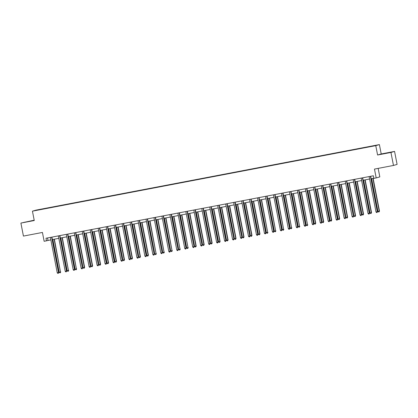 <?xml version="1.0" encoding="UTF-8"?>
<svg xmlns="http://www.w3.org/2000/svg" width="418" height="418" viewBox="0 0 418 418"><rect width="100%" height="100%" fill="white"/><g stroke="black" fill="none" stroke-linecap="round" stroke-linejoin="round"><path stroke-width="0.63" d="M394.571 151.41L381.216 153.96L377.59 155.005L390.945 152.455L394.571 151.41L397.1 164.41L393.474 165.455L374.471 169.086L376.19 177.927L379.816 176.877L378.165 168.381M390.945 152.455L393.474 165.455M34.192 220.187L20.9 223.076L23.429 236.081L42.432 232.45L44.151 241.296L50.844 239.864M379.392 144.597L36.063 210.118L32.437 211.168L375.766 145.642L379.392 144.597L381.216 153.96M46.037 208.504L46.403 208.43M37.134 210.17L46.032 208.321M48.587 207.981L46.361 208.221M48.587 207.83L54.371 206.91M56.561 206.461L54.33 206.701M56.555 206.309L62.339 205.39M64.529 204.94L62.303 205.181M64.529 204.789L70.313 203.869M72.497 203.42L70.271 203.66M72.497 203.268L78.281 202.349M80.465 201.899L78.239 202.14M80.465 201.748L86.249 200.828M88.433 200.379L86.207 200.619M88.433 200.227L94.217 199.308M96.401 198.858L94.175 199.099M96.401 198.707L102.185 197.787M104.375 197.338L102.144 197.578M104.369 197.186L110.153 196.267M112.343 195.817L110.117 196.058M112.343 195.666L118.122 194.746M120.311 194.297L118.085 194.537M120.311 194.145L126.095 193.226M128.279 192.776L126.053 193.017M128.279 192.625L134.063 191.705M136.247 191.256L134.021 191.496M136.247 191.104L142.031 190.18M144.215 189.73L141.989 189.976M144.215 189.579L149.999 188.659M152.189 188.21L149.957 188.455M152.183 188.058L157.967 187.139M160.157 186.689L157.931 186.93M160.157 186.538L165.936 185.618M168.125 185.169L165.899 185.409M168.125 185.017L173.909 184.098M176.093 183.648L173.867 183.889M176.093 183.497L181.877 182.577M184.061 182.128L181.835 182.368M184.061 181.976L189.845 181.057M192.029 180.607L189.803 180.848M192.029 180.456L197.813 179.536M200.003 179.087L197.771 179.327M199.997 178.935L205.781 178.016M207.971 177.566L205.745 177.807M207.971 177.415L213.75 176.495M215.939 176.046L213.713 176.286M215.939 175.894L221.723 174.975M223.907 174.525L221.681 174.766M223.907 174.374L229.691 173.454M231.875 173.005L229.649 173.245M231.875 172.853L237.659 171.934M239.843 171.484L237.617 171.725M239.843 171.333L245.627 170.413M247.811 169.964L245.585 170.204M247.811 169.812L253.595 168.888M255.785 168.438L253.554 168.684M255.779 168.292L261.563 167.367M263.753 166.918L261.527 167.163M263.753 166.766L269.537 165.847M271.721 165.397L269.495 165.643M271.721 165.246L277.505 164.326M279.689 163.877L277.463 164.117M279.689 163.725L285.473 162.806M287.657 162.356L285.431 162.597M287.657 162.205L293.441 161.285M295.625 160.836L293.399 161.076M295.625 160.684L301.409 159.765M303.599 159.315L301.368 159.556M303.593 159.164L309.377 158.244M311.567 157.795L309.341 158.035M311.567 157.643L317.351 156.724M319.535 156.275L317.309 156.515M319.535 156.123L325.319 155.203M327.503 154.754L325.277 154.994M327.503 154.603L333.287 153.683M335.471 153.234L333.245 153.474M335.471 153.082L341.255 152.162M343.439 151.713L341.213 151.953M343.439 151.562L349.223 150.642M351.413 150.193L349.182 150.433M351.407 150.041L357.191 149.121M359.381 148.672L357.155 148.912M359.381 148.521L365.16 147.601M367.349 147.152L365.123 147.392M367.349 147L36.993 210.045M376.19 177.927L373.864 178.371L373.358 175.769L45.97 238.25L46.471 240.852M377.59 155.005L375.766 145.642M20.9 223.076L34.26 220.526L32.437 211.168M52.37 239.571L58.813 238.344M60.344 238.051L66.786 236.823M68.312 236.531L74.754 235.303M76.28 235.01L82.722 233.782M84.248 233.49L90.69 232.256M92.216 231.969L98.658 230.736M100.184 230.449L106.627 229.216M108.157 228.928L114.6 227.695M116.126 227.408L122.568 226.175M124.094 225.882L130.536 224.654M132.062 224.361L138.504 223.134M140.03 222.841L146.472 221.613M147.998 221.321L154.441 220.093M155.971 219.8L162.414 218.572M163.94 218.28L170.382 217.052M171.908 216.759L178.35 215.531M179.876 215.239L186.318 214.011M187.844 213.718L194.286 212.49M195.812 212.198L202.255 210.97M203.785 210.677L210.228 209.444M211.754 209.157L218.196 207.924M219.722 207.636L226.164 206.403M227.69 206.116L234.132 204.883M235.658 204.59L242.1 203.362M243.626 203.07L250.069 201.842M251.599 201.549L258.042 200.321M259.568 200.029L266.01 198.801M267.536 198.508L273.978 197.28M275.504 196.988L281.946 195.76M283.472 195.467L289.914 194.239M291.44 193.947L297.882 192.719M299.413 192.426L305.851 191.198M307.382 190.906L313.824 189.678M315.35 189.385L321.792 188.152M323.318 187.865L329.76 186.632M331.286 186.344L337.728 185.111M339.254 184.824L345.696 183.591M347.222 183.303L353.665 182.07M355.195 181.778L361.638 180.55M363.164 180.257L369.606 179.029M371.132 178.737L373.838 178.225M47.547 237.946L48.028 240.402M380.897 154.247L391.849 152.053L380.897 154.247M34.213 220.302L23.622 222.433L34.224 220.338M390.835 152.345L381.989 153.934M370.447 176.323L370.442 176.333A0.528 0.522 -106.1 0 0 370.442 176.537L377.287 211.743L376.012 211.989L369.167 176.777A0.528 0.522 -106.1 0 0 369.094 176.595L369.089 176.584M370.688 176.281A0.528 0.522 -106.1 0 0 370.688 176.464L377.532 211.675L377.109 212.475L376.597 212.569L376.012 211.989M377.532 211.675L377.109 212.475M371.602 178.648L377.971 211.424L379.492 211.106L373.128 178.355M379.492 211.106L379.069 211.905L379.246 211.179L372.877 178.408M379.069 211.905L378.562 212.004L377.971 211.424M362.479 177.843L362.474 177.854A0.528 0.522 -106.1 0 0 362.474 178.058L369.319 213.264L368.044 213.509L361.199 178.298A0.528 0.522 -106.1 0 0 361.126 178.115L361.121 178.105M362.719 177.802A0.528 0.522 -106.1 0 0 362.719 177.984L369.564 213.196L369.141 213.995L368.629 214.089L368.044 213.509M369.564 213.196L369.141 213.995M353.153 179.636L353.147 179.625A0.528 0.522 -106.1 0 1 353.231 179.824L360.076 215.03L361.351 214.784L354.751 179.505A0.528 0.522 -106.1 0 1 354.746 179.322M354.605 179.348L354.506 179.374A0.528 0.522 -106.1 0 0 354.506 179.578L361.351 214.784L361.173 215.516L360.661 215.61L360.076 215.03M361.596 214.716L361.173 215.516M363.634 180.168L370.003 212.945L371.524 212.626L365.16 179.876M371.524 212.626L371.1 213.426L371.278 212.699L364.909 179.928M371.1 213.426L370.588 213.525L370.003 212.945M355.666 181.689L362.035 214.465L363.555 214.147L357.191 181.402M363.555 214.147L363.132 214.946L363.31 214.22L356.941 181.449M363.132 214.946L362.62 215.045L362.035 214.465M389.33 152.654L383.525 153.782M32.055 220.84L26.25 221.963M24.756 222.23L33.56 220.526M345.184 181.156L345.179 181.146A0.528 0.522 -106.1 0 1 345.263 181.344L352.102 216.55L353.382 216.305L346.783 181.025A0.528 0.522 -106.1 0 1 346.778 180.842M346.637 180.869L346.538 180.895A0.528 0.522 -106.1 0 0 346.538 181.099L353.382 216.305L353.205 217.036L352.693 217.13L352.102 216.55M353.628 216.237L353.205 217.036M347.692 183.209L354.067 215.986L355.587 215.672L349.223 182.922M355.587 215.672L355.164 216.467L355.342 215.74L348.973 182.969M355.164 216.467L354.652 216.566L354.067 215.986M337.216 182.676L337.211 182.666A0.528 0.522 -106.1 0 1 337.289 182.865L344.134 218.071L345.414 217.825L338.815 182.546A0.528 0.522 -106.1 0 1 338.81 182.363M338.664 182.389L338.57 182.415A0.528 0.522 -106.1 0 0 338.57 182.619L345.414 217.825L345.237 218.557L344.725 218.651L344.134 218.071M345.66 217.757L345.237 218.557M339.724 184.73L346.094 217.506L347.619 217.193L341.25 184.442M347.619 217.193L347.196 217.987L347.374 217.261L341.004 184.49M347.196 217.987L346.684 218.086L346.094 217.506M330.601 183.93L330.601 183.941A0.528 0.522 -106.1 0 0 330.601 184.139L337.446 219.351L336.166 219.591L329.321 184.385A0.528 0.522 -106.1 0 0 329.248 184.197L329.243 184.186M330.842 183.883A0.528 0.522 -106.1 0 0 330.847 184.072L337.687 219.278L337.263 220.077L336.756 220.176L336.166 219.591M337.687 219.278L337.263 220.077M331.756 186.25L338.125 219.027L339.651 218.713L333.282 185.963M339.651 218.713L339.228 219.513L339.406 218.781L333.031 186.01M339.228 219.513L338.716 219.607L338.125 219.027M322.633 185.451L322.628 185.461A0.528 0.522 -106.1 0 0 322.633 185.66L329.473 220.871L328.198 221.112L321.353 185.905A0.528 0.522 -106.1 0 0 321.28 185.717L321.275 185.707M322.874 185.404A0.528 0.522 -106.1 0 0 322.874 185.592L329.718 220.798L329.295 221.597L328.783 221.697L328.198 221.112M329.718 220.798L329.295 221.597M323.788 187.776L330.157 220.547L331.678 220.234L325.314 187.483M331.678 220.234L331.255 221.033L331.437 220.302L325.063 187.53M331.255 221.033L330.748 221.127L330.157 220.547M313.312 187.238L313.307 187.227A0.528 0.522 -106.1 0 1 313.385 187.426L320.23 222.632L321.505 222.392L314.906 187.112A0.528 0.522 -106.1 0 1 314.906 186.924M314.665 186.971L314.66 186.982A0.528 0.522 -106.1 0 0 314.66 187.18L321.505 222.392L321.327 223.118L320.815 223.217L320.23 222.632M321.75 222.319L321.327 223.118M315.82 189.297L322.189 222.068L323.71 221.754L317.346 189.004M323.71 221.754L323.286 222.554L323.464 221.822L317.095 189.051M323.286 222.554L322.774 222.648L322.189 222.068M306.791 188.471L306.692 188.502A0.528 0.522 -106.1 0 0 306.692 188.701L313.537 223.912L312.262 224.152L305.417 188.946A0.528 0.522 -106.1 0 0 305.339 188.758L305.333 188.748M306.932 188.445A0.528 0.522 -106.1 0 0 306.937 188.633L313.782 223.839L313.359 224.638L312.847 224.738L312.262 224.152M313.782 223.839L313.359 224.638M307.852 190.817L314.221 223.588L315.742 223.275L309.377 190.524M315.742 223.275L315.318 224.074L315.496 223.343L309.127 190.571M315.318 224.074L314.806 224.168L314.221 223.588M298.724 190.012L298.724 190.023A0.528 0.522 -106.1 0 0 298.724 190.221L305.568 225.433L304.288 225.673L297.449 190.467A0.528 0.522 -106.1 0 0 297.37 190.279L297.365 190.274M298.964 189.965A0.528 0.522 -106.1 0 0 298.969 190.153L305.814 225.359L305.391 226.159L304.879 226.258L304.288 225.673M305.814 225.359L305.391 226.159M290.756 191.533L290.756 191.543A0.528 0.522 -106.1 0 0 290.756 191.742L297.6 226.953L296.32 227.199L289.475 191.987A0.528 0.522 -106.1 0 0 289.402 191.799L289.397 191.794M290.996 191.486A0.528 0.522 -106.1 0 0 291.001 191.674L297.846 226.88L297.423 227.679L296.911 227.779L296.32 227.199M297.846 226.88L297.423 227.679M282.881 193.038L282.787 193.064A0.528 0.522 -106.1 0 0 282.787 193.262L289.632 228.474L288.352 228.719L281.507 193.508A0.528 0.522 -106.1 0 0 281.434 193.32L281.429 193.315M283.028 193.006A0.528 0.522 -106.1 0 0 283.033 193.194L289.873 228.4L289.449 229.2L288.942 229.299L288.352 228.719M289.873 228.4L289.449 229.2M274.913 194.558L274.814 194.584A0.528 0.522 -106.1 0 0 274.819 194.788L281.659 229.994L280.384 230.24L273.539 195.028A0.528 0.522 -106.1 0 0 273.466 194.84L273.461 194.835M275.06 194.527A0.528 0.522 -106.1 0 0 275.06 194.715L281.904 229.921L281.481 230.72L280.974 230.82L280.384 230.24M281.904 229.921L281.481 230.72M266.945 196.079L266.846 196.105A0.528 0.522 -106.1 0 0 266.846 196.308L273.691 231.515L272.416 231.76L265.571 196.549A0.528 0.522 -106.1 0 0 265.498 196.361L265.493 196.356M267.092 196.047A0.528 0.522 -106.1 0 0 267.092 196.235L273.936 231.447L273.513 232.241L273.001 232.34L272.416 231.76M273.936 231.447L273.513 232.241M258.878 197.615L258.878 197.625A0.528 0.522 -106.1 0 0 258.878 197.829L265.723 233.035L264.448 233.281L257.603 198.069A0.528 0.522 -106.1 0 0 257.53 197.886L257.519 197.876M259.118 197.568A0.528 0.522 -106.1 0 0 259.123 197.756L265.968 232.967L265.545 233.761L265.033 233.861L264.448 233.281M265.968 232.967L265.545 233.761M250.91 199.135L250.91 199.146A0.528 0.522 -106.1 0 0 250.91 199.349L257.754 234.555L256.474 234.801L249.635 199.59A0.528 0.522 -106.1 0 0 249.556 199.407L249.551 199.396M251.15 199.093A0.528 0.522 -106.1 0 0 251.155 199.276L258 234.488L257.577 235.287L257.065 235.381L256.474 234.801M258 234.488L257.577 235.287M241.588 200.927L241.583 200.917A0.528 0.522 -106.1 0 1 241.661 201.11L248.506 236.322L249.786 236.076L243.187 200.797A0.528 0.522 -106.1 0 1 243.182 200.614M243.036 200.64L242.942 200.666A0.528 0.522 -106.1 0 0 242.942 200.87L249.786 236.076L249.609 236.807L249.097 236.901L248.506 236.322M250.032 236.008L249.609 236.807M233.62 202.448L233.615 202.437A0.528 0.522 -106.1 0 1 233.693 202.636L240.538 237.842L241.818 237.596L235.219 202.317A0.528 0.522 -106.1 0 1 235.214 202.134M235.068 202.16L234.973 202.187A0.528 0.522 -106.1 0 0 234.973 202.39L241.818 237.596L241.635 238.328L241.129 238.422L240.538 237.842M242.059 237.529L241.635 238.328M225.652 203.968L225.647 203.958A0.528 0.522 -106.1 0 1 225.725 204.156L232.57 239.362L233.845 239.117L227.246 203.838A0.528 0.522 -106.1 0 1 227.246 203.655M227.099 203.681L227 203.707A0.528 0.522 -106.1 0 0 227.005 203.911L233.845 239.117L233.667 239.848L233.16 239.942L232.57 239.362M234.09 239.049L233.667 239.848M299.878 192.337L306.253 225.109L307.528 224.868L301.409 192.045M307.773 224.795L307.35 225.595L307.528 224.868L301.159 192.092M307.35 225.595L306.838 225.689L306.253 225.109M291.91 193.858L298.28 226.629L299.56 226.389L293.436 193.565M299.805 226.316L299.382 227.115L299.56 226.389L293.19 193.612M299.382 227.115L298.87 227.214L298.28 226.629M283.942 195.378L290.311 228.15L291.592 227.909L285.468 195.086M291.837 227.836L291.414 228.636L291.592 227.909L285.217 195.133M291.414 228.636L290.902 228.735L290.311 228.15M275.974 196.899L282.343 229.67L283.623 229.43L277.5 196.606M283.864 229.357L283.441 230.156L283.623 229.43L277.249 196.653M283.441 230.156L282.934 230.255L282.343 229.67M268.006 198.419L274.375 231.191L275.65 230.95L269.532 198.127M275.896 230.877L275.472 231.676L275.65 230.95L269.281 198.174M275.472 231.676L274.966 231.776L274.375 231.191M260.038 199.94L266.407 232.711L267.682 232.471L261.563 199.647M267.928 232.398L267.504 233.197L267.682 232.471L261.313 199.694M267.504 233.197L266.992 233.296L266.407 232.711M252.064 201.46L258.439 234.237L259.959 233.918L253.595 201.168M259.959 233.918L259.536 234.717L259.714 233.991L253.345 201.22M259.536 234.717L259.024 234.817L258.439 234.237M244.096 202.981L250.466 235.757L251.991 235.439L245.622 202.688M251.991 235.439L251.568 236.238L251.746 235.512L245.376 202.74M251.568 236.238L251.056 236.337L250.466 235.757M236.128 204.501L242.497 237.278L244.023 236.964L237.654 204.214M244.023 236.964L243.6 237.758L243.778 237.032L237.408 204.261M243.6 237.758L243.088 237.858L242.497 237.278M228.16 206.022L234.529 238.798L236.05 238.485L229.686 205.734M236.05 238.485L235.627 239.279L235.809 238.553L229.435 205.781M235.627 239.279L235.12 239.378L234.529 238.798M219.037 205.222L219.032 205.233A0.528 0.522 -106.1 0 0 219.032 205.431L225.877 240.643L224.602 240.883L217.757 205.677A0.528 0.522 -106.1 0 0 217.684 205.489L217.679 205.478M219.278 205.175A0.528 0.522 -106.1 0 0 219.278 205.358L226.122 240.569L225.699 241.369L225.187 241.463L224.602 240.883M226.122 240.569L225.699 241.369M220.192 207.542L226.561 240.319L228.082 240.005L221.718 207.255M228.082 240.005L227.658 240.805L227.836 240.073L221.467 207.302M227.658 240.805L227.152 240.899L226.561 240.319M211.163 206.722L211.064 206.753A0.528 0.522 -106.1 0 0 211.064 206.952L217.909 242.163L216.634 242.403L209.789 207.197A0.528 0.522 -106.1 0 0 209.716 207.009L209.711 206.999M211.309 206.696A0.528 0.522 -106.1 0 0 211.309 206.884L218.154 242.09L217.731 242.889L217.219 242.989L216.634 242.403M218.154 242.09L217.731 242.889M212.224 209.068L218.593 241.839L220.114 241.526L213.75 208.775M220.114 241.526L219.69 242.325L219.868 241.594L213.499 208.822M219.69 242.325L219.178 242.419L218.593 241.839M201.742 208.53L201.737 208.519A0.528 0.522 -106.1 0 1 201.821 208.718L208.666 243.924L209.94 243.684L203.341 208.404A0.528 0.522 -106.1 0 1 203.336 208.216M203.195 208.242L203.096 208.274A0.528 0.522 -106.1 0 0 203.096 208.472L209.94 243.684L209.763 244.41L209.251 244.509L208.666 243.924M210.186 243.61L209.763 244.41M204.25 210.588L210.625 243.36L212.145 243.046L205.781 210.296M212.145 243.046L211.722 243.846L211.9 243.114L205.531 210.343M211.722 243.846L211.21 243.94L210.625 243.36M193.774 210.05L193.769 210.04A0.528 0.522 -106.1 0 1 193.853 210.238L200.692 245.444L201.972 245.204L195.373 209.925A0.528 0.522 -106.1 0 1 195.368 209.737M195.227 209.763L195.128 209.794A0.528 0.522 -106.1 0 0 195.128 209.993L201.972 245.204L201.795 245.93L201.283 246.03L200.692 245.444M202.218 245.131L201.795 245.93M196.282 212.109L202.657 244.88L204.177 244.567L197.808 211.816M204.177 244.567L203.754 245.366L203.932 244.634L197.562 211.863M203.754 245.366L203.242 245.46L202.657 244.88M185.806 211.571L185.801 211.565A0.528 0.522 -106.1 0 1 185.879 211.759L192.724 246.965L194.004 246.724L187.405 211.445A0.528 0.522 -106.1 0 1 187.4 211.257M187.159 211.304L187.159 211.315A0.528 0.522 -106.1 0 0 187.159 211.513L194.004 246.724L193.821 247.451L193.315 247.55L192.724 246.965M194.245 246.651L193.821 247.451M188.314 213.629L194.684 246.401L196.209 246.087L189.84 213.337M196.209 246.087L195.786 246.886L195.964 246.155L189.594 213.384M195.786 246.886L195.274 246.981L194.684 246.401M179.191 212.825L179.186 212.835A0.528 0.522 -106.1 0 0 179.191 213.034L186.031 248.245L184.756 248.485L177.911 213.279A0.528 0.522 -106.1 0 0 177.838 213.091L177.833 213.086M179.432 212.778A0.528 0.522 -106.1 0 0 179.437 212.966L186.276 248.172L185.853 248.971L185.346 249.071L184.756 248.485M186.276 248.172L185.853 248.971M180.346 215.15L186.715 247.921L187.995 247.681L181.872 214.857M188.236 247.608L187.813 248.407L187.995 247.681L181.621 214.904M187.813 248.407L187.306 248.506L186.715 247.921M169.87 214.612L169.865 214.606A0.528 0.522 -106.1 0 1 169.943 214.8L176.788 250.011L178.063 249.765L171.464 214.486A0.528 0.522 -106.1 0 1 171.464 214.298M171.317 214.329L171.218 214.356A0.528 0.522 -106.1 0 0 171.218 214.554L178.063 249.765L177.885 250.492L177.373 250.591L176.788 250.011M178.308 249.692L177.885 250.492M172.378 216.67L178.747 249.441L180.022 249.201L173.904 216.378M180.268 249.128L179.844 249.927L180.022 249.201L173.653 216.425M179.844 249.927L179.338 250.027L178.747 249.441M161.902 216.132L161.897 216.127A0.528 0.522 -106.1 0 1 161.975 216.32L168.82 251.531L170.095 251.286L163.495 216.007A0.528 0.522 -106.1 0 1 163.495 215.819M163.349 215.85L163.25 215.876A0.528 0.522 -106.1 0 0 163.25 216.08L170.095 251.286L169.917 252.012L169.405 252.111L168.82 251.531M170.34 251.213L169.917 252.012M153.929 217.653L153.923 217.647A0.528 0.522 -106.1 0 1 154.007 217.841L160.852 253.052L162.127 252.806L155.527 217.527A0.528 0.522 -106.1 0 1 155.522 217.339M155.381 217.37L155.282 217.397A0.528 0.522 -106.1 0 0 155.282 217.6L162.127 252.806L161.949 253.533L161.437 253.632L160.852 253.052M162.372 252.738L161.949 253.533M145.96 219.173L145.955 219.168A0.528 0.522 -106.1 0 1 146.039 219.361L152.878 254.572L154.158 254.327L147.559 219.048A0.528 0.522 -106.1 0 1 147.554 218.86M147.314 218.907L147.314 218.917A0.528 0.522 -106.1 0 0 147.314 219.121L154.158 254.327L153.981 255.053L153.469 255.152L152.878 254.572M154.404 254.259L153.981 255.053M139.346 220.427L139.346 220.438A0.528 0.522 -106.1 0 0 139.346 220.641L146.19 255.847L144.91 256.093L138.065 220.882A0.528 0.522 -106.1 0 0 137.992 220.699L137.987 220.688M139.586 220.385A0.528 0.522 -106.1 0 0 139.591 220.568L146.436 255.779L146.013 256.579L145.501 256.673L144.91 256.093M146.436 255.779L146.013 256.579M130.024 222.219L130.019 222.209A0.528 0.522 -106.1 0 1 130.097 222.402L136.942 257.613L138.217 257.368L131.623 222.089A0.528 0.522 -106.1 0 1 131.618 221.906M131.471 221.932L131.372 221.958A0.528 0.522 -106.1 0 0 131.377 222.162L138.217 257.368L138.039 258.099L137.532 258.193L136.942 257.613M138.462 257.3L138.039 258.099M122.056 223.74L122.051 223.729A0.528 0.522 -106.1 0 1 122.129 223.928L128.974 259.134L130.249 258.888L123.65 223.609A0.528 0.522 -106.1 0 1 123.65 223.426M123.503 223.452L123.404 223.478A0.528 0.522 -106.1 0 0 123.404 223.682L130.249 258.888L130.071 259.62L129.559 259.714L128.974 259.134M130.494 258.82L130.071 259.62M114.088 225.26L114.083 225.25A0.528 0.522 -106.1 0 1 114.161 225.448L121.006 260.654L122.281 260.409L115.681 225.13A0.528 0.522 -106.1 0 1 115.681 224.947M115.535 224.973L115.436 224.999A0.528 0.522 -106.1 0 0 115.436 225.203L122.281 260.409L122.103 261.14L121.591 261.234L121.006 260.654M122.526 260.341L122.103 261.14M107.468 226.514L107.468 226.519A0.528 0.522 -106.1 0 0 107.468 226.723L114.313 261.929L113.038 262.175L106.193 226.969A0.528 0.522 -106.1 0 0 106.115 226.781L106.109 226.77M107.708 226.467A0.528 0.522 -106.1 0 0 107.713 226.65L114.558 261.861L114.135 262.661L113.623 262.755L113.038 262.175M114.558 261.861L114.135 262.661M99.599 228.014L99.5 228.045A0.528 0.522 -106.1 0 0 99.5 228.244L106.344 263.455L105.064 263.695L98.225 228.489A0.528 0.522 -106.1 0 0 98.146 228.301L98.141 228.291M99.74 227.988A0.528 0.522 -106.1 0 0 99.745 228.176L106.59 263.382L106.167 264.181L105.655 264.28L105.064 263.695M106.59 263.382L106.167 264.181M90.178 229.822L90.173 229.811A0.528 0.522 -106.1 0 1 90.251 230.01L97.096 265.216L98.376 264.975L91.777 229.696A0.528 0.522 -106.1 0 1 91.772 229.508M91.626 229.534L91.532 229.566A0.528 0.522 -106.1 0 0 91.532 229.764L98.376 264.975L98.199 265.702L97.687 265.801L97.096 265.216M98.622 264.902L98.199 265.702M164.41 218.191L170.779 250.962L172.054 250.722L165.936 217.898M172.3 250.648L171.876 251.448L172.054 250.722L165.685 217.945M171.876 251.448L171.364 251.547L170.779 250.962M156.436 219.711L162.811 252.482L164.086 252.242L157.967 219.419M164.331 252.169L163.908 252.968L164.086 252.242L157.717 219.466M163.908 252.968L163.396 253.068L162.811 252.482M148.468 221.232L154.843 254.003L156.118 253.763L149.994 220.939M156.363 253.689L155.94 254.489L156.118 253.763L149.749 220.986M155.94 254.489L155.428 254.588L154.843 254.003M140.5 222.752L146.87 255.529L148.395 255.21L142.026 222.46M148.395 255.21L147.972 256.009L148.15 255.283L141.78 222.512M147.972 256.009L147.46 256.109L146.87 255.529M132.532 224.273L138.901 257.049L140.427 256.73L134.058 223.98M140.427 256.73L140.004 257.53L140.182 256.804L133.807 224.032M140.004 257.53L139.492 257.629L138.901 257.049M124.564 225.793L130.933 258.57L132.454 258.251L126.09 225.506M132.454 258.251L132.031 259.05L132.208 258.324L125.839 225.553M132.031 259.05L131.524 259.15L130.933 258.57M116.596 227.314L122.965 260.09L124.486 259.777L118.122 227.026M124.486 259.777L124.062 260.571L124.24 259.844L117.871 227.073M124.062 260.571L123.55 260.67L122.965 260.09M108.623 228.834L114.997 261.611L116.517 261.297L110.153 228.547M116.517 261.297L116.094 262.091L116.272 261.365L109.903 228.594M116.094 262.091L115.582 262.19L114.997 261.611M100.654 230.355L107.029 263.131L108.549 262.817L102.185 230.067M108.549 262.817L108.126 263.617L108.304 262.885L101.935 230.114M108.126 263.617L107.614 263.711L107.029 263.131M92.686 231.88L99.056 264.651L100.581 264.338L94.212 231.588M100.581 264.338L100.158 265.137L100.336 264.406L93.966 231.635M100.158 265.137L99.646 265.231L99.056 264.651M82.21 231.342L82.205 231.332A0.528 0.522 -106.1 0 1 82.283 231.53L89.128 266.736L90.403 266.496L83.809 231.217A0.528 0.522 -106.1 0 1 83.804 231.029M83.657 231.055L83.563 231.086A0.528 0.522 -106.1 0 0 83.563 231.285L90.403 266.496L90.225 267.222L89.718 267.321L89.128 266.736M90.649 266.423L90.225 267.222M84.718 233.401L91.087 266.172L92.613 265.858L86.244 233.108M92.613 265.858L92.19 266.658L92.368 265.926L85.993 233.155M92.19 266.658L91.678 266.752L91.087 266.172M74.242 232.863L74.237 232.852A0.528 0.522 -106.1 0 1 74.315 233.051L81.16 268.257L82.435 268.016L75.836 232.737A0.528 0.522 -106.1 0 1 75.836 232.549M75.595 232.596L75.59 232.607A0.528 0.522 -106.1 0 0 75.595 232.805L82.435 268.016L82.257 268.743L81.745 268.842L81.16 268.257M82.68 267.943L82.257 268.743M76.75 234.921L83.119 267.692L84.64 267.379L78.276 234.629M84.64 267.379L84.217 268.178L84.394 267.447L78.025 234.676M84.217 268.178L83.71 268.272L83.119 267.692M67.627 234.117L67.622 234.127A0.528 0.522 -106.1 0 0 67.622 234.326L74.467 269.537L73.192 269.777L66.347 234.571A0.528 0.522 -106.1 0 0 66.274 234.383L66.269 234.378M67.868 234.07A0.528 0.522 -106.1 0 0 67.868 234.258L74.712 269.464L74.289 270.263L73.777 270.362L73.192 269.777M74.712 269.464L74.289 270.263M68.782 236.442L75.151 269.213L76.426 268.973L70.308 236.149M76.672 268.899L76.248 269.699L76.426 268.973L70.057 236.196M76.248 269.699L75.736 269.793L75.151 269.213M59.753 235.616L59.654 235.647A0.528 0.522 -106.1 0 0 59.654 235.846L66.499 271.057L65.224 271.303L58.379 236.092A0.528 0.522 -106.1 0 0 58.301 235.904L58.295 235.898M59.894 235.59A0.528 0.522 -106.1 0 0 59.899 235.778L66.744 270.984L66.321 271.784L65.809 271.883L65.224 271.303M66.744 270.984L66.321 271.784M60.814 237.962L67.183 270.733L68.458 270.493L62.339 237.67M68.704 270.42L68.28 271.219L68.458 270.493L62.089 237.717M68.28 271.219L67.768 271.319L67.183 270.733M51.785 237.142L51.686 237.168A0.528 0.522 -106.1 0 0 51.686 237.367L58.53 272.578L57.25 272.823L50.411 237.612A0.528 0.522 -106.1 0 0 50.332 237.424L50.327 237.419M51.926 237.111A0.528 0.522 -106.1 0 0 51.931 237.299L58.776 272.505L58.353 273.304L57.841 273.403L57.25 272.823M58.776 272.505L58.353 273.304M52.84 239.483L59.215 272.254L60.49 272.013L54.371 239.19M60.735 271.94L60.312 272.74L60.49 272.013L54.121 239.237M60.312 272.74L59.8 272.839L59.215 272.254"/></g></svg>
